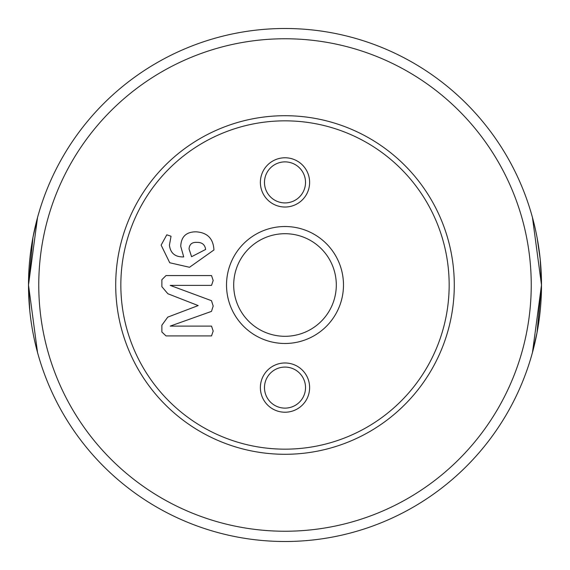 <?xml version="1.0" encoding="UTF-8"?>
<svg xmlns="http://www.w3.org/2000/svg" width="570" height="570" viewBox="0 0 570 570"><rect width="100%" height="100%" fill="white"/><g stroke="black" fill="none" stroke-linecap="round" stroke-linejoin="round"><path stroke-width="0.85" d="M29.797 310.793L28.5 285L37.527 352.445M540.203 259.208L541.5 285L532.473 217.555M537.125 237.84L540.182 259.022M260.376 387.6A24.624 24.624 0 0 1 285 362.976A24.624 24.624 0 0 1 309.624 387.6A24.624 24.624 0 0 1 285 412.224A24.624 24.624 0 0 1 260.376 387.6M305.52 387.6A20.52 20.52 0 0 0 285 367.08A20.52 20.52 0 0 0 264.48 387.6A20.52 20.52 0 0 0 285 408.12A20.52 20.52 0 0 0 305.52 387.6M260.376 182.4A24.624 24.624 0 0 1 285 157.776A24.624 24.624 0 0 1 309.624 182.4A24.624 24.624 0 0 1 285 207.024A24.624 24.624 0 0 1 260.376 182.4M305.52 182.4A20.52 20.52 0 0 0 285 161.88A20.52 20.52 0 0 0 264.48 182.4A20.52 20.52 0 0 0 285 202.92A20.52 20.52 0 0 0 305.52 182.4M285 454.29A169.29 169.29 0 0 1 115.71 285A169.29 169.29 0 0 1 285 115.71A169.29 169.29 0 0 1 454.29 285A169.29 169.29 0 0 1 285 454.29M285 120.84A164.16 164.16 0 0 0 120.84 285A164.16 164.16 0 0 0 285 449.16A164.16 164.16 0 0 0 449.16 285A164.16 164.16 0 0 0 285 120.84M343.482 285A58.482 58.482 0 0 0 285 226.518A58.482 58.482 0 0 0 226.518 285A58.482 58.482 0 0 0 285 343.482A58.482 58.482 0 0 0 343.482 285M336.3 285A51.3 51.3 0 0 0 285 233.7A51.3 51.3 0 0 0 233.7 285A51.3 51.3 0 0 0 285 336.3A51.3 51.3 0 0 0 336.3 285M285 531.24A246.24 246.24 0 0 0 531.24 285A246.24 246.24 0 0 0 285 38.76A246.24 246.24 0 0 0 38.76 285A246.24 246.24 0 0 0 285 531.24M285 28.5A256.5 256.5 0 0 1 541.5 285A256.5 256.5 0 0 1 285 541.5A256.5 256.5 0 0 1 28.5 285A256.5 256.5 0 0 1 285 28.5M541.5 285L532.473 352.445L537.026 332.702L541.5 285M28.5 285L37.527 217.555L32.974 237.298L28.5 285M205.635 249.461L191.584 256.707L189.041 248.926C189.425 244.266 192.069 242.086 196.964 242.378C202.058 242.293 204.951 244.651 205.635 249.461M213.935 249.981L189.525 267.273L169.739 262.763L161.125 245.107L166.782 234.833L171.05 236.222L169.425 245.157C170.416 253.237 175.182 257.148 183.725 256.913L180.74 246.347C181.125 236.728 186.176 231.883 195.909 231.812C207.33 232.489 213.337 238.545 213.935 249.981M213.18 280.497L211.527 285.378L170.181 285.378L211.484 300.689L213.18 306.062L211.484 311.391L170.181 326.118L211.527 326.118L213.18 331.042L211.52 335.922L166.027 335.922L161.88 332.011L161.88 325.199L167.765 317.12L198.189 305.584L167.844 293.735L161.88 286.689L161.88 279.685L166.027 275.567L211.52 275.567L213.18 280.497"/></g></svg>
